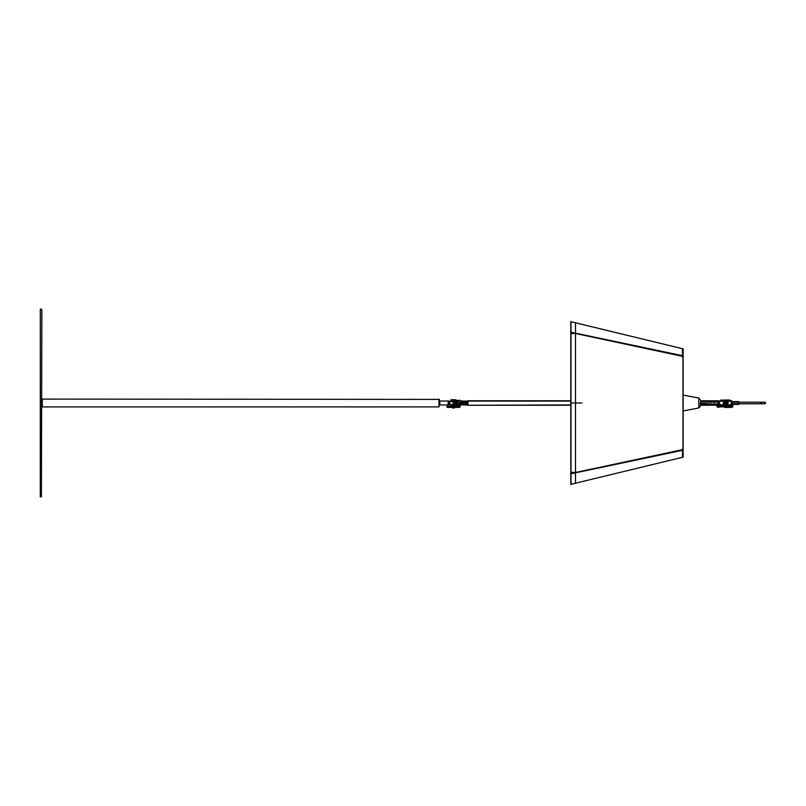 <?xml version="1.0" encoding="UTF-8"?>
<svg xmlns="http://www.w3.org/2000/svg" width="806" height="806" viewBox="0 0 806 806"><rect width="100%" height="100%" fill="white"/><g stroke="black" fill="none" stroke-linecap="round" stroke-linejoin="round"><path stroke-width="1.21" d="M450.897 405.912L455.904 405.912M724.352 403.725L728.05 403.725M728.05 402.466L724.352 402.466M724.483 401.61L727.606 401.448M456.196 401.66L449.567 401.59L449.577 404.36L456.649 404.411L450.897 404.592L453.194 404.411L454.141 403L452.428 404.36L455.984 404.259L456.196 401.66L455.934 403L454.191 403L453.184 401.741L455.904 401.438L450.897 401.438L455.904 401.338M456.105 404.411L450.897 404.441M724.483 400.048L729.49 400.048M719.546 401.096L718.106 402.103L719.546 401.096M718.096 403.897L719.587 404.944L718.096 403.897M570.809 404.944L467.954 405.257L467.954 400.763L467.954 405.267L570.809 405.257L467.954 405.267M708.867 400.763L700.847 400.763L708.867 400.763L708.867 401.902M708.867 404.108L708.867 405.267L700.837 405.257L708.867 405.267M459.853 407.362L447.018 407.362L447.018 406.264L459.853 406.264L459.853 407.362M719.98 406.879L717.098 406.879L717.098 405.781L719.98 405.781L719.98 406.879L732.805 406.879L732.805 405.781L719.98 405.781M722.932 400.37L723.899 400.37M725.037 400.784L721.793 400.784M723.435 400.139L725.924 400.078M724.483 400.179L723.405 400.098L724.483 400.078M721.35 401.035L722.448 400.139L720.866 400.078M724.393 400.139L725.491 401.035M726.387 405.63L722.478 405.63M764.864 403L764.209 403.786L765.519 403L764.209 402.214L764.864 403M764.521 403.786L765.186 403L764.521 402.214L733.218 402.214L764.541 402.214L765.186 403L764.541 403.786L733.218 403.786L732.291 404.36M700.323 403.01L700.323 406.143L700.323 403.01M467.954 404.118L467.883 400.824L467.097 402.305L461.213 402.164L462.573 401.922L461.667 401.287M467.289 403.776L467.006 403.02L460.196 403.02L458.231 401.358L452.398 401.59M450.927 399.766L455.934 399.766L450.927 400.078M451.289 400.139L455.934 399.766M720.604 405.781L732.18 405.781M725.42 407.504L732.019 407.342L725.42 407.504M732.019 407.342L724.947 407.504M717.874 407.342L720.604 406.879M717.723 405.781L723.133 405.781M701.331 404.048L718.489 403.887L717.874 403.866L718.69 403.01L720.876 404.844L720.221 405.781M450.151 406.264L456.72 406.264M447.652 406.264L459.229 406.264M454.403 407.987L452.468 407.987M439.29 400.814L439.29 405.186M449.607 403L448.217 403L448.217 404.411L449.577 404.36L448.045 404.36L449.083 404.975L439.824 404.975L439.824 401.025L449.093 401.025L448.045 401.64L449.567 401.59M448.217 401.428L450.574 401.59M448.217 404.572L450.524 404.36M456.77 404.34L456.196 404.34L456.045 403M449.567 404.411L452.398 404.411M454.141 403L452.428 401.64L448.217 401.64L448.217 403M448.217 404.411L450.242 404.411M450.242 401.59L448.126 401.59M42.244 399.091L42.244 406.909L438.978 406.909L439.29 399.403L41.549 399.091M42.244 406.909L41.549 406.909M41.398 309.131L40.3 309.131L40.3 496.869L41.398 496.869L41.862 309.605L41.398 496.869M714.136 405.206L717.259 405.196L718.086 404.421L713.814 404.632L713.925 405.206L714.509 404.421M717.582 405.196L718.408 404.32M726.256 404.31L726.186 403.776M726.186 402.254L726.256 401.72M708.867 404.904L708.867 403.957M718.096 404.431L718.559 405.176L718.599 403.786M713.814 404.632L713.431 405.206L713.814 404.632M718.489 404.421L713.975 404.421L712.887 404.884L713.431 405.206M700.857 404.944L713.098 405.216M713.975 404.421L711.345 404.32L712.887 404.884L710.963 405.237M711.638 405.146L718.559 405.176M712.585 400.814L709.643 400.854M714.126 402.385L714.056 401.67L711.345 401.71L712.887 401.146L718.156 401.65L718.489 400.794L709.844 400.814M718.418 401.67L714.056 401.67L713.098 400.824M713.975 401.61L713.431 400.824M718.489 401.61L714.338 401.61L713.925 400.824M718.408 401.72L717.995 400.854L717.3 400.834L718.116 401.61L717.259 400.834L713.975 400.824M739.142 402.194L738.971 401.67L739.142 402.194L733.672 402.134M735.777 401.61L738.88 401.61L739.183 402.254M733.843 403.796L739.283 403.645M739.636 403.645L739.132 403.796M733.672 403.897L739.183 403.786M738.88 404.421L732.916 404.421L738.88 404.421L739.142 403.836M732.311 401.67L738.88 401.61M735.687 401.67L733.007 401.67L733.208 402.214L733.007 401.67L738.971 401.67M710.963 400.794L709.633 400.794L710.963 400.794M732.735 403.594L731.556 403.01L732.05 403.937L731.959 402.98L730.226 404.844L730.619 405.63L732.735 403.594L733.238 403.786L732.322 404.239L733.218 403.786L733.007 404.36L738.971 404.36M718.418 404.36L714.056 404.36L714.126 403.645M710.932 403.645L711.345 404.32M711.345 401.71L710.932 402.385M708.867 402.577L708.867 402.073M732.231 404.421L735.687 404.36M710.973 400.824L700.857 401.086M708.867 404.944L710.973 405.206M461.667 404.743L467.883 405.206L467.883 404.118M467.48 405.206L467.48 404.118L462.573 404.028M456.901 405.015L460.841 405.216L462.402 403.957M462.352 403.816L464.185 403.574L464.185 402.456L466.926 402.456L466.926 403.705L462.08 403.977M464.185 403.705L466.986 403.574M466.926 403.705L467.006 403.02M466.986 402.456L462.322 402.345L462.322 403.685L461.213 403.877M460.387 403.887L460.387 402.144L460.508 403.796M461.435 404.612L460.478 405.569M456.901 404.672L459.622 404.108L460.196 403.02M452.398 404.683L453.395 404.683M459.622 401.922L455.692 401.348L457.687 403.02L456.105 404.642M459.622 404.108L457.103 404.138L457.727 403.02L456.105 401.388M457.153 404.108L457.758 403.02L457.153 401.922M455.733 405.035L460.609 405.247M456.115 405.609L454.806 404.683M460.992 405.065L461.818 404.642M456.005 405.932L450.846 405.952L455.833 405.892L455.047 404.995M450.846 405.952L450.735 404.683M467.48 400.824L467.48 401.912M455.471 401.348L456.005 400.098L455.047 401.035L455.833 400.139L450.846 400.078M460.337 400.32L456.115 400.421M456.901 401.358L455.833 401.358M456.901 401.025L455.733 400.995M464.185 402.325L461.213 402.164M461.717 402.013L461.435 401.418L462.402 402.073M460.609 400.784L461.223 401.63M462.573 402.003L467.017 402.003M726.015 403.866L723.798 403.816M723.798 402.214L726.015 402.194L725.974 401.61M726.015 402.194L726.982 402.174M726.982 403.846L723.869 403.887M723.869 402.144L728.05 402.184L727.989 401.61L723.939 401.61M723.979 404.421L727.949 404.421M719.083 404.259L718.992 401.65L720.917 400.37L718.7 403.01L717.874 402.134L718.499 402.113L701.331 401.862L700.706 400.653L700.706 405.347L700.857 402.365M723.848 401.751L727.375 401.438L723.869 401.751L723.869 404.249L724.584 404.562L723.848 404.249L723.848 401.751M724.584 401.378L723.798 401.751L723.798 404.249L724.584 404.632L728.09 404.249L728.09 401.751L727.355 401.378M728.1 404.249L727.375 404.562L728.1 404.249L728.05 401.751L727.375 401.438L728.1 401.751M726.015 401.448L726.579 401.438L726.015 401.448M700.706 400.653L700.706 405.347M718.781 404.098L717.874 403.866L718.781 404.098M729.672 400.37L730.78 400.37L733.238 402.214L730.619 400.37L730.226 401.156L731.959 402.98L733.218 402.214L732.322 401.761L732.735 402.406M731.616 401.056L730.619 400.37L720.917 400.37L719.818 400.834L720.322 401.388M720.876 404.844L723.284 404.844L723.325 405.63L720.856 405.63M731.616 404.944L729.672 405.781M732.342 404.239L731.596 405.166L730.679 404.622M723.325 405.63L730.78 405.63L733.238 403.786M720.322 404.622L719.808 405.166L718.75 404.149M764.914 403.786L765.7 403L764.864 402.214M763.766 403.786L732.573 403.786M571.011 332.223L571.011 403L575.454 403L571.273 403M570.809 333.341L570.97 473.585M575.504 403L581.982 403M683.135 352.061L683.135 348.867L682.511 349.733L682.511 355.688L682.511 349.733L683.135 348.867L570.809 321.654L570.809 332.253M682.984 449.466L682.984 356.534M683.135 356.121L683.135 449.879L570.809 473.454L683.135 449.879L575.504 472.497L571.011 472.749L575.504 472.497L575.504 333.503L571.011 333.251L575.504 333.503L683.135 356.121L570.809 332.546L570.97 333.14L570.809 332.546L683.135 356.121L683.135 348.867M575.504 333.17L575.504 322.753L575.504 333.17M575.504 322.753L570.809 321.654L570.809 484.356L683.135 457.133L683.135 449.879M683.014 356.443L575.504 333.503L575.504 472.497L683.014 449.557M682.511 357.058L683.075 355.809L571.081 332.233L571.273 333.674L570.598 332.475L683.075 355.809L682.511 357.058M682.511 456.267L682.511 450.312L682.511 456.267L683.135 457.133L682.511 456.267M575.504 483.247L575.504 472.83L575.504 483.247L570.809 484.356L570.809 473.747M575.504 472.497L571.273 472.326L570.598 473.525L571.081 473.767L683.075 450.191L682.511 448.942L683.035 450.201L571.081 473.767L571.273 472.326M575.504 333.503L571.273 333.674M571.011 321.503L570.97 332.223M570.97 332.415L570.97 403M571.011 473.585L571.011 332.415M571.011 403L571.011 473.777M570.97 473.777L571.011 484.507M683.014 348.726L683.014 457.284M724.241 403.564L728.05 403.564M728.05 403.443L724.241 403.443M728.05 403.373L723.869 403.373M728.05 403.322L723.869 403.322M728.05 402.869L723.869 402.869M728.05 402.819L723.869 402.819M724.241 402.748L728.05 402.748M728.05 402.627L724.241 402.627M467.954 401.086L570.809 401.086M467.954 400.773L570.809 400.773L467.954 400.763M722.428 400.421L723.415 400.098M683.135 395.101L698.792 398.043L698.792 407.987L700.323 406.143M438.978 406.909L438.978 399.091M718.136 404.421L717.36 405.196M708.927 403.897L708.927 404.995L712.585 405.216M714.509 401.61L714.136 400.824M718.116 401.61L717.36 400.834M718.136 401.61L717.582 400.834M708.867 401.086L708.927 402.134M467.883 401.912L467.883 400.824M462.573 404.108L467.017 404.108L467.017 404.834M459.863 403.846L457.405 403.846M455.833 405.892L454.967 405.892M459.863 402.194L457.405 402.194M728.05 402.063L723.869 402.063M723.869 403.967L728.05 403.967M725.42 401.61L725.41 400.975M725.42 404.421L725.41 405.055M724.584 404.632L727.355 404.632M707.104 403.453L701.331 403.453L701.331 402.547L700.857 403.635M732.332 401.761L731.556 400.834L730.679 401.388M723.325 400.37L723.284 401.156L720.876 401.156M730.226 401.156L723.284 401.156L723.284 404.844L730.226 404.844M761.217 402.214L761.217 403.786M720.755 404.683L720.806 405.892M720.806 400.139L720.755 401.348M726.075 401.348L726.035 400.139M724.413 400.421L723.415 400.229M698.792 398.043L700.323 399.887M698.792 407.987L683.135 410.929M718.599 402.244L718.559 400.854M456.206 405.801L460.337 405.71M450.786 400.139L450.735 401.348M467.017 401.197L460.992 400.975M728.009 404.421L727.989 403.846M718.75 401.851L718.166 402.093M570.97 322.35L570.809 321.654M570.809 403L570.809 472.659M570.97 483.65L570.809 484.356"/></g></svg>
